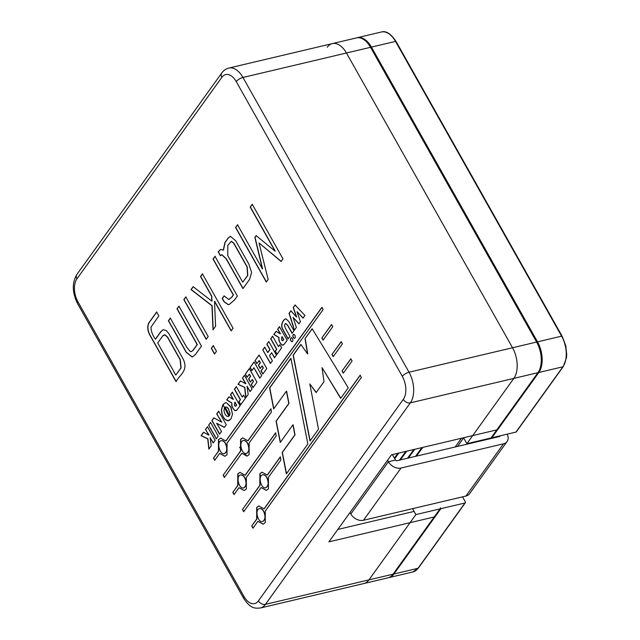 <?xml version="1.0" encoding="UTF-8"?>
<svg xmlns="http://www.w3.org/2000/svg" width="640" height="640" viewBox="0 0 640 640"><rect width="100%" height="100%" fill="white"/><g stroke="black" fill="none" stroke-linecap="round" stroke-linejoin="round"><path stroke-width="0.96" d="M286.352 473.888L307.872 443.968L290.904 358.288L269.576 387.936L273.648 408.928L286.408 391.184L288.8 403.44L276.056 421.176L280.248 442.488L292.944 424.832L294.832 434.912L282.176 452.512L286.352 473.888L307.872 443.968L290.904 358.288L269.576 387.936L273.648 408.928L286.408 391.184L288.8 403.44L276.056 421.176L280.248 442.488L292.944 424.832L294.832 434.912L282.176 452.512L286.352 473.888M278.448 346.648L279.84 344.704L281.632 347.88L276.952 354.384L275.176 351.232L276.584 349.272L270.68 338.8L272.6 336.128L278.448 346.648L279.84 344.704L281.632 347.88L276.952 354.384L275.176 351.232L276.584 349.272L270.68 338.8L272.6 336.128L278.448 346.648L279.904 344.824L278.448 346.648M255.072 360.576L259.104 354.968L266.76 368.552L262.808 374.048L261.024 370.88L263.152 367.92L262.032 365.944L260.176 368.528L258.384 365.36L260.248 362.768L259.048 360.632L256.832 363.712L255.072 360.576L259.104 354.968L266.76 368.552L262.808 374.048L261.024 370.88L263.152 367.92L262.032 365.944L260.176 368.528L258.384 365.36L260.248 362.768L259.048 360.632L256.832 363.712L255.072 360.576L259.168 355.08L255.072 360.576M245.28 374.192L249.312 368.584L256.968 382.168L253.024 387.664L251.232 384.488L253.36 381.536L252.248 379.552L250.384 382.144L248.6 378.968L250.456 376.384L249.256 374.248L247.048 377.32L245.28 374.192L249.312 368.584L256.968 382.168L253.024 387.664L251.232 384.488L253.36 381.536L252.248 379.552L250.384 382.144L248.6 378.968L250.456 376.384L249.256 374.248L247.048 377.32L245.28 374.192L249.376 368.696L245.28 374.192M242.176 397.088L243.576 395.144L245.36 398.312L240.688 404.816L238.912 401.664L240.32 399.704L234.416 389.232L236.336 386.568L242.176 397.088L243.576 395.144L245.36 398.312L240.688 404.816L238.912 401.664L240.32 399.704L234.416 389.232L236.336 386.568L242.176 397.088L243.64 395.256L242.176 397.088M205.512 429.456L207.488 426.712L215.12 440.304L213.16 443.024L210.096 437.584L211.256 445.776L208.856 449.112L207.72 438.808L201.056 435.688L203.536 432.248L208.752 435.104L205.512 429.456L207.488 426.712L215.12 440.304L213.16 443.024L210.096 437.584L211.256 445.776L208.856 449.112L207.72 438.808L201.056 435.688L203.536 432.248L208.752 435.104L205.512 429.456L207.552 426.832L205.512 429.456M342.016 371.04L350.832 358.776L352.08 360.976L343.312 373.168L342.016 371.04L350.832 358.776L352.08 360.976L343.312 373.168L342.016 371.04L350.904 358.888L342.016 371.04M331.92 354.52L341.184 341.64L342.424 343.84L333.216 356.648L331.92 354.52L341.184 341.64L342.424 343.84L333.216 356.648L331.92 354.52L341.248 341.752L331.92 354.52M287.168 340.272L283.976 344.544L281.952 345.096L279.344 341.792L278.808 337.544L273.832 334.424L276.072 331.304L280.304 333.856L277.616 329.184L279.424 326.672L287.168 340.272L283.976 344.544L281.952 345.096L279.344 341.792L278.808 337.544L273.832 334.424L276.072 331.304L280.304 333.856L277.616 329.184L279.424 326.672L287.168 340.272M218.656 411.176L226.28 424.744L224.36 427.424L216.664 423.28L221.496 431.464L219.56 434.16L211.896 420.552L213.856 417.824L221.64 422.152L216.704 413.896L218.656 411.176L226.28 424.744L224.36 427.424L216.664 423.28L221.496 431.464L219.56 434.16L211.896 420.552L213.856 417.824L221.64 422.152L216.704 413.896L218.656 411.176M292.456 338.488C293.144 340.104 293.024 341.2 292.096 341.768C290.216 340.76 289.888 339.368 291.112 337.584L292.456 338.488C293.144 340.104 293.024 341.2 292.096 341.768C290.216 340.76 289.888 339.368 291.112 337.584L292.456 338.488M361.36 377.448L265.296 511.04L265.256 522.648L263.136 524.168L257.92 521.296L252.976 528.176L251.728 525.968L256.68 519.088L256.712 507.488L258.832 505.968L264.048 508.84L360.12 375.24L361.36 377.448L265.296 511.04L265.256 522.648L263.136 524.168L257.92 521.296L252.976 528.176L251.728 525.968L256.68 519.088L256.712 507.488L258.832 505.968L264.048 508.84L360.12 375.24L361.36 377.448M323.112 309.576L227.048 443.168L227.008 454.768L224.896 456.288L219.672 453.424L214.728 460.296L213.488 458.096L218.432 451.216L218.472 439.616L220.584 438.096L225.808 440.96L321.872 307.368L323.112 309.576L227.048 443.168L227.008 454.768L224.896 456.288L219.672 453.424L214.728 460.296L213.488 458.096L218.432 451.216L218.472 439.616L220.584 438.096L225.808 440.96L321.872 307.368L323.112 309.576M168.88 333.696L182.552 357.968C189.64 370.512 179.16 375.04 176.048 381.624L149.784 335.024C147.36 330.288 147.096 326.16 148.992 322.648L156.648 312L158.84 315.88L150.968 327.2C151.072 331.344 152.552 335.328 155.416 339.168L160.896 331.544L163.312 329.656L166.256 330.56L168.88 333.696L182.552 357.968C189.64 370.512 179.16 375.04 176.048 381.624L149.784 335.024C147.36 330.288 147.096 326.16 148.992 322.648L156.648 312L158.84 315.88L150.968 327.2C151.072 331.344 152.552 335.328 155.416 339.168L160.896 331.544L163.312 329.656L166.256 330.56L168.88 333.696M208.176 336.568L206.208 339.312L183.848 299.624L185.816 296.888L208.176 336.568L206.208 339.312L183.848 299.624L185.816 296.888L208.176 336.568M214.504 301.344L215.584 326.264L213.032 329.816L211.936 305.736L191.024 289.568L193.144 286.696L211.808 301.104L211.6 296.2L200.488 276.48L202.4 273.824L233.064 328.24L231.152 330.896L214.504 301.344L215.584 326.264L213.032 329.816L211.936 305.736L191.024 289.568L193.144 286.696L211.808 301.104L211.6 296.2L200.488 276.48L202.4 273.824L233.064 328.24L231.152 330.896L214.504 301.344M242.936 288.608L226.064 258.68L221.704 254.728L220.384 255.744L218.192 251.864L220.568 249.392L223.288 250.128L224.96 242.456L228.176 237.984L230.352 236.264L235.704 240.768L248.832 264.064L251.616 272.456L249.632 279.288L242.936 288.608L226.064 258.68L221.704 254.728L220.384 255.744L218.192 251.864L220.568 249.392L223.288 250.128L224.96 242.456L228.176 237.984L230.352 236.264L235.704 240.768L248.832 264.064L251.616 272.456L249.632 279.288L242.936 288.608M276.2 435.936L246.36 477.44L246.32 489.04L244.208 490.56L238.984 487.688L234.04 494.568L232.792 492.368L237.744 485.488L237.776 473.88L239.896 472.368L245.112 475.232L275.592 432.848L276.2 435.936L246.36 477.44L246.32 489.04L244.208 490.56L238.984 487.688L234.04 494.568L232.792 492.368L237.744 485.488L237.776 473.88L239.896 472.368L245.112 475.232L275.592 432.848L276.2 435.936M268.152 279.44L266.288 282.032L235.552 227.496L237.528 224.752L262.384 268.864L254.864 237.392L256.144 235.6L275.056 251.16L250.224 207.088L252.24 204.288L282.968 258.832L281.128 261.472L259.032 242.952L268.152 279.44L266.288 282.032L235.552 227.496L237.528 224.752L262.384 268.864L254.864 237.392L256.144 235.6L275.056 251.16L250.224 207.088L252.24 204.288L282.968 258.832L281.128 261.472L259.032 242.952L268.152 279.44M237.352 295.992L234.448 300.032L229.168 304.552L228.208 304.648L224.128 301.88L222.2 298.464L224.048 295.896L228.816 299.512L231.624 297.256L233.264 294.976L213.024 259.048L215 256.312L237.352 295.992L234.448 300.032L229.168 304.552L228.208 304.648L224.128 301.88L222.2 298.464L224.048 295.896L228.816 299.512L231.624 297.256L233.264 294.976L213.024 259.048L215 256.312L237.352 295.992M216.48 351.304L214.504 354.04L211.296 348.344L213.264 345.6L216.48 351.304L214.504 354.04L211.296 348.344L213.264 345.6L216.48 351.304M178.96 306.2L201.464 346.128L195.504 354.416L192.24 357.056L186.16 352.28L168.392 320.744L170.296 318.088L186.76 347.304L190.288 351.584L191.296 351.624L193.024 350.264L197.128 344.552L176.984 308.8L178.96 306.2L201.464 346.128L195.504 354.416L192.24 357.056L186.16 352.28L168.392 320.744L170.296 318.088L186.76 347.304L190.288 351.584L191.296 351.624L193.024 350.264L197.128 344.552L176.984 308.8L178.96 306.2M271.48 411.944L249.144 442.992L249.112 454.6L246.992 456.12L241.776 453.248L224.384 477.432L223.136 475.232L240.528 451.04L240.568 439.44L242.688 437.92L247.904 440.792L270.88 408.84L271.48 411.944L249.144 442.992L249.112 454.6L246.992 456.12L241.776 453.248L224.384 477.432L223.136 475.232L240.528 451.04L240.568 439.44L242.688 437.92L247.904 440.792L270.88 408.84L271.48 411.944M280.88 459.992L268.456 477.264L268.424 488.872L266.304 490.384L261.08 487.52L243.696 511.704L242.448 509.496L259.84 485.312L259.88 473.712L261.992 472.192L267.216 475.064L280.272 456.896L280.88 459.992L268.456 477.264L268.424 488.872L266.304 490.384L261.08 487.52L243.696 511.704L242.448 509.496L259.84 485.312L259.88 473.712L261.992 472.192L267.216 475.064L280.272 456.896L280.88 459.992M304.952 315.44L303.04 318.104L296.992 311.632L300.44 321.752L298.952 323.824L293.032 317.344L296.368 327.416L294.432 330.112L289.024 313.392L290.872 310.816L296.48 317.048L293.2 307.552L295.04 304.992L304.952 315.44L303.04 318.104L296.992 311.632L300.44 321.752L298.952 323.824L293.032 317.344L296.368 327.416L294.432 330.112L289.024 313.392L290.872 310.816L296.48 317.048L293.2 307.552L295.04 304.992L304.952 315.44M294.872 335.128C295.56 336.744 295.44 337.84 294.512 338.408C292.632 337.408 292.304 336.008 293.52 334.232L294.872 335.128C295.56 336.744 295.44 337.84 294.512 338.408C292.632 337.408 292.304 336.008 293.52 334.232L294.872 335.128M231.04 407.464L232.496 414.208L230.952 418.968L227.8 420.856L225.016 419.44L223.392 417.28L222.064 414.472L221.36 409.72L222.872 404.632L225.224 402.832L226.68 402.864L230.656 406.728L232.496 414.208L230.952 418.968L228.6 420.784L225.016 419.44L223.776 417.872L222.064 414.472L221.36 409.72L222.872 404.632L225.224 402.832L226.68 402.864L231.04 407.464M288.776 321.48L294 330.712L292.088 333.368L287.616 325.432L285.592 323.56L285.016 324.008L284.528 325.752L285.272 328.032L289.928 336.296L288.04 338.928L282.88 329.616C279.864 325.744 283.256 318.656 286.12 318.944L288.776 321.48L294 330.712L292.088 333.368L287.616 325.432L285.592 323.56L285.016 324.008L284.528 325.752L285.272 328.032L289.928 336.296L288.04 338.928L282.88 329.616C279.864 325.744 283.256 318.656 286.12 318.944L288.776 321.48M285.448 318.968L286.12 318.944L285.448 318.968M321.824 337.992L331.528 324.504L332.768 326.712L323.12 340.12L321.824 337.992L331.528 324.504L332.768 326.712L323.12 340.12L321.824 337.992L331.592 324.616L321.824 337.992M208.616 425.144L210.584 422.416L218.224 436.096L216.24 438.848L208.616 425.144L210.584 422.416L218.224 436.096L216.24 438.848L208.616 425.144L210.64 422.528L208.616 425.144M240.064 405.784L236.872 410.048L234.848 410.608L232.24 407.304L231.704 403.048L226.72 399.928L228.96 396.816L233.192 399.36L230.512 394.696L232.32 392.184L240.064 405.784L236.872 410.048L234.848 410.608L232.24 407.304L231.704 403.048L226.72 399.928L228.96 396.816L233.192 399.36L230.512 394.696L232.32 392.184L240.064 405.784M242.456 378.088L244.432 375.344L252.056 388.936L250.096 391.656L247.032 386.216L248.192 394.408L245.792 397.744L244.656 387.44L237.992 384.32L240.472 380.88L245.688 383.736L242.456 378.088L244.432 375.344L252.056 388.936L250.096 391.656L247.032 386.216L248.192 394.408L245.792 397.744L244.656 387.44L237.992 384.32L240.472 380.88L245.688 383.736L242.456 378.088L244.488 375.464L242.456 378.088M250.056 367.512L254.096 361.896L261.712 375.536L259.784 378.224L253.944 367.728L251.832 370.664L250.056 367.512L254.096 361.896L261.712 375.536L259.784 378.224L253.944 367.728L251.832 370.664L250.056 367.512L254.16 362.016L250.056 367.512M266.808 344.216L268.784 341.472L276.432 355.136L274.488 357.84L271.648 352.712L269.504 355.696L272.392 360.76L270.432 363.48L262.776 349.864L264.72 347.152L267.712 352.52L269.856 349.536L266.808 344.216L268.784 341.472L276.432 355.136L274.488 357.84L271.648 352.712L269.504 355.696L272.392 360.76L270.432 363.48L262.776 349.864L264.72 347.152L267.712 352.52L269.856 349.536L266.808 344.216L268.848 341.592L266.808 344.216M305.04 338.624L312.152 328.728L348.248 387.816L340.672 398.352L322.024 367.592L324.008 381.64L316.152 392.56L309.816 383.944L318.496 429.192L310 441.008L293.12 355.2L300.88 344.408L307.552 353.904L305.04 338.624L312.152 328.728L348.248 387.816L340.672 398.352L322.024 367.592L324.008 381.64L316.152 392.56L309.816 383.944L318.496 429.192L310 441.008L293.12 355.2L300.88 344.408L307.552 353.904L305.04 338.624L312.224 328.84L305.04 338.624M290.936 358.448L269.76 387.896L273.8 408.72L269.576 387.936L290.936 358.448M286.584 391.144L288.984 403.4L276.232 421.128L280.4 442.28L276.056 421.176L288.984 403.4L286.584 391.144M293.128 424.784L295.008 434.872L282.352 452.472L286.504 473.688L282.176 452.512L295.008 434.872L293.128 424.784M206.144 430.184L205.696 429.416L206.144 430.184M207.768 432.976L208.928 435.064L207.768 432.976M201.232 435.648L203.64 432.304L201.056 435.688L207.896 438.76L201.232 435.648M209.016 448.896L207.896 438.76L209.016 448.896M213.272 442.864L210.096 437.584L213.272 442.864M209.248 425.912L208.792 425.104L209.248 425.912M210.36 427.856L211.552 430.008L210.36 427.856M215.24 436.536L211.376 430.048L215.24 436.536M216.352 438.688L215.648 437.72L216.352 438.688M343.424 373.016L342.192 371L343.424 373.016M323.232 339.968L322 337.952L323.232 339.968M333.328 356.488L332.096 354.472L333.328 356.488M283.056 329.576C280.04 325.696 283.432 318.616 286.296 318.904C283.432 318.616 280.04 325.696 283.056 329.576L283.24 329.936L283.056 329.576M288.216 338.888L283.24 329.936L288.216 338.888M292.2 333.208L287.792 325.384L285.776 323.52L287.792 325.384L292.2 333.208M229.824 412.928L228.344 408.848L226.888 407.208L225.536 407.096C224.672 407.112 224.16 408.328 224 410.736C224.568 413.752 225.68 415.664 227.344 416.48L228.256 416.456L227.344 416.48C228.976 416.576 229.808 415.392 229.824 412.928L228.344 408.848L226.888 407.208L225.536 407.096C224.672 407.112 224.16 408.328 224 410.736C224.568 413.752 225.68 415.664 227.344 416.48C228.976 416.576 229.808 415.392 229.824 412.928L228.528 408.8L227.064 407.168L225.72 407.048L227.064 407.168L228.528 408.8L229.824 412.928M227.52 416.44C229.16 416.528 229.984 415.344 230 412.888C229.984 415.344 229.16 416.528 227.52 416.44M221.536 409.68L223.048 404.592L225.312 402.816L223.048 404.592L221.36 409.72L222.24 414.424L221.536 409.68M223.168 416.496L222.064 414.472L223.168 416.496M223.96 417.832L225.192 419.4L223.96 417.832M227.976 420.808L225.016 419.44L227.976 420.808M224 427.056L216.664 423.28L224 427.056M294.6 338.384C292.832 337.352 292.504 335.968 293.608 334.216C292.504 335.968 292.832 337.352 294.6 338.384M292.184 341.744C290.416 340.712 290.088 339.32 291.2 337.568C290.088 339.32 290.416 340.712 292.184 341.744M303.216 318.064L296.992 311.632L303.216 318.064M293.376 307.512L295.216 304.944L293.2 307.552L296.656 317.008L293.376 307.512M289.2 313.352L291.056 310.776L289.024 313.392L289.632 314.6L289.2 313.352M290.08 315.864L291.096 319.016L290.08 315.864M291.912 321.576L290.92 319.056L291.912 321.576M293.44 326.44L292.288 322.808L293.44 326.44M299.128 323.784L293.032 317.344L299.128 323.784M263.232 524.144L257.92 521.296L263.232 524.144M266.792 477.616C265.488 475.48 264.104 474.552 262.624 474.84C257.648 475.664 261.08 489.304 265.68 487.744C268.536 485.984 268.912 482.608 266.792 477.616C265.488 475.48 264.104 474.552 262.624 474.84C257.648 475.664 261.08 489.304 265.68 487.744C268.536 485.984 268.912 482.608 266.792 477.616L266.968 477.576C265.672 475.432 264.28 474.512 262.8 474.8L262.8 474.8C264.28 474.512 265.672 475.432 266.968 477.576L266.792 477.616M265.856 487.696C268.72 485.944 269.088 482.568 266.968 477.576C269.088 482.568 268.72 485.944 265.856 487.696L265.856 487.696M266.392 490.368L261.08 487.52L266.392 490.368M267.392 475.016L280.456 456.856L267.392 475.016M260.024 485.272L260.056 473.672L262.088 472.176L260.056 473.672L260.024 485.272L242.448 509.496L260.024 485.272M243.872 511.664L242.632 509.456L243.872 511.664M224.984 456.264L219.672 453.424L224.984 456.264M247.48 443.344C246.176 441.208 244.792 440.28 243.312 440.568C238.336 441.392 241.776 455.032 246.368 453.472C249.224 451.712 249.6 448.336 247.48 443.344C246.176 441.208 244.792 440.28 243.312 440.568C238.336 441.392 241.776 455.032 246.368 453.472C249.224 451.712 249.6 448.336 247.48 443.344L247.656 443.304C246.36 441.16 244.968 440.24 243.488 440.528L243.488 440.528C244.968 440.24 246.36 441.16 247.656 443.304L247.48 443.344M246.544 453.432C249.408 451.672 249.776 448.296 247.656 443.304C249.776 448.296 249.408 451.672 246.544 453.432L246.544 453.432M247.08 456.096L241.776 453.248L247.08 456.096M248.08 440.744L271.056 408.792L248.08 440.744M240.712 451L240.744 439.4L242.776 437.904L240.744 439.4L240.712 451L223.136 475.232L240.712 451M224.56 477.392L223.32 475.184L224.56 477.392M149.96 334.984C147.536 330.24 147.272 326.12 149.168 322.608L156.832 311.952L149.168 322.608C147.272 326.12 147.536 330.24 149.96 334.984L176.224 381.584L149.96 334.984M192.336 357.032L186.336 352.24L168.568 320.704L170.48 318.048L168.392 320.744L186.336 352.24L192.336 357.032M177.16 308.752L179.136 306.152L176.984 308.8L197.304 344.512L177.16 308.752M191.472 351.584L193.2 350.224L197.304 344.512L193.2 350.224L191.472 351.584M206.384 339.264L184.024 299.584L185.992 296.84L183.848 299.624L206.384 339.264M214.688 354L211.472 348.304L213.448 345.56L211.296 348.344L214.688 354M231.328 330.856L214.68 301.304L231.328 330.856M200.672 276.44L202.576 273.784L200.488 276.48L211.776 296.152L200.672 276.44M211.984 301.056L211.776 296.152L211.984 301.056M191.2 289.528L193.32 286.656L191.024 289.568L212.12 305.696L191.2 289.528M213.208 329.776L212.12 305.696L213.208 329.776M224.312 301.84L222.384 298.424L224.232 295.856L222.2 298.464L224.128 301.88L228.384 304.608L229.256 304.528L228.384 304.608L224.312 301.84M213.2 259.008L215.176 256.264L213.024 259.048L233.448 294.936L213.2 259.008M228.992 299.472L231.808 297.216L233.448 294.936L231.808 297.216L228.992 299.472M218.368 251.824L220.664 249.376L218.368 251.824L220.56 255.704L218.368 251.824M223.464 250.088L225.136 242.416L228.352 237.936L230.44 236.24L228.352 237.936L225.136 242.416L223.464 250.088M266.464 281.992L235.728 227.456L237.704 224.712L235.552 227.496L266.464 281.992M281.304 261.432L259.032 242.952L281.304 261.432M250.408 207.048L252.416 204.248L250.224 207.088L275.24 251.12L250.408 207.048M255.04 237.344L256.328 235.56L254.864 237.392L262.56 268.824L255.04 237.344M244.688 477.784C243.392 475.648 242 474.72 240.52 475.008C235.552 475.832 238.984 489.472 243.576 487.912C246.44 486.152 246.808 482.776 244.688 477.784C243.392 475.648 242 474.72 240.52 475.008C235.552 475.832 238.984 489.472 243.576 487.912C246.44 486.152 246.808 482.776 244.688 477.784L244.872 477.744C243.568 475.608 242.176 474.68 240.696 474.968L240.696 474.968C242.176 474.68 243.568 475.608 244.872 477.744L244.688 477.784M243.752 487.872C246.616 486.112 246.984 482.736 244.872 477.744C246.984 482.736 246.616 486.112 243.752 487.872L243.752 487.872M244.296 490.536L238.984 487.688L244.296 490.536M245.296 475.192L275.768 432.808L245.296 475.192M237.92 485.44L237.96 473.84L239.984 472.344L237.96 473.84L237.92 485.44L232.792 492.368L237.92 485.44M234.216 494.528L232.976 492.32L234.216 494.528M491.632 437.368L491.864 437.784L538.824 372.48L410.336 402.848A5.608 4.096 -144.3 0 1 403.312 399.352L258.416 600.864A5.608 4.096 35.7 0 0 265.44 604.36L410.336 402.848A22.44 12.936 -103.3 0 0 409.032 372.216L242.952 77.464A22.44 12.936 -103.3 0 0 228.84 68.064C226.064 68.712 223.704 70.352 221.76 72.984L76.856 274.488A5.608 4.096 -144.3 0 0 76.952 278.824A5.608 4.096 -144.3 0 1 76.856 274.488C71.928 282.824 72.144 292.488 77.504 303.496A5.608 2.056 150.6 0 1 77.936 301.792A5.608 2.056 150.6 0 0 77.504 303.496L243.592 598.248A5.608 2.056 150.6 0 1 244.016 596.544A5.608 2.056 150.6 0 0 243.592 598.248C250.872 609.2 255.096 608.32 260.344 608A22.44 12.936 -103.3 0 0 265.44 604.36L410.336 402.848A22.44 12.936 -103.3 0 0 409.032 372.216L242.952 77.464A5.608 2.056 150.6 0 0 236.248 81.624A16.832 9.704 -103.3 0 0 221.856 77.312A5.608 4.096 35.7 0 1 221.76 72.984A5.608 4.096 35.7 0 0 221.856 77.312L76.952 278.824A16.832 9.704 -103.3 0 0 77.936 301.792L244.016 596.544A16.832 9.704 -103.3 0 0 258.416 600.864L403.312 399.352A16.832 9.704 -103.3 0 0 402.336 376.376L236.248 81.624A16.832 9.704 -103.3 0 0 221.856 77.312L76.952 278.824A16.832 9.704 -103.3 0 0 77.936 301.792L244.016 596.544A16.832 9.704 -103.3 0 0 258.416 600.864A5.608 4.096 35.7 0 0 265.44 604.36L393.92 573.984A22.44 12.936 -103.3 0 1 388.832 577.632A22.44 12.936 -103.3 0 0 393.92 573.984L418.016 568.296A1.12 0.816 35.7 0 0 418.408 568.04L412.92 571.936L388.832 577.632A22.44 12.936 -103.3 0 0 393.92 573.984L435.064 516.768L434.832 516.36L435.064 516.768L328.888 541.864L391.504 454.792L497.68 429.696L538.824 372.48A22.44 12.936 -103.3 0 0 537.52 341.848L371.432 47.096A22.44 12.936 -103.3 0 0 357.328 37.696A22.44 12.936 -103.3 0 0 356.896 37.808M283.592 339.664L281.92 336.704L281.52 339.936L282.568 340.768L283.592 339.664L281.92 336.704L281.52 339.936L282.448 340.776L283.768 339.624L282.104 336.664L283.592 339.664M283.576 339.928L283.176 340.24L283.576 339.928M282.624 340.736L283.352 340.2L282.624 340.736M277.8 329.144L279.6 326.632L277.616 329.184L280.48 333.808L277.8 329.144M274.008 334.376L276.248 331.264L273.832 334.424L278.984 337.504L274.008 334.376M278.976 339.88L278.984 337.504L278.8 339.92L279.528 341.752L278.976 339.88M280.44 343.432L279.528 341.752L280.44 343.432M282.128 345.056L281.104 344.288L281.952 345.096L283.248 345.072L282.128 345.056M216.88 413.856L218.84 411.136L216.704 413.896L217.968 415.664L216.88 413.856M219.032 417.488L220.2 419.56L219.032 417.488M220.832 420.664L220.2 419.56L220.832 420.664M221.816 422.112L221.36 421.472L221.816 422.112M212.072 420.512L214.04 417.776L211.896 420.552L219.736 434.12L212.072 420.512M236.488 405.176L234.816 402.216L234.416 405.448L235.456 406.272L236.488 405.176L234.816 402.216L234.416 405.448L235.344 406.28L236.664 405.128L235 402.168L236.488 405.176M235.52 406.24L236.248 405.712L235.52 406.24M230.688 394.648L232.496 392.144L230.512 394.696L233.376 399.32L230.688 394.648M226.904 399.888L229.144 396.776L226.72 399.928L231.88 403.008L226.904 399.888M231.872 405.384L231.88 403.008L231.688 405.432L232.424 407.264L231.872 405.384M233.336 408.936L232.424 407.264L233.336 408.936M235.024 410.568L234 409.792L234.848 410.608L236.144 410.584L235.024 410.568M242.728 282.2L247.6 275.416L247.04 266.936L233.672 243.208L231.256 241.368L227.824 245.312L227.736 255.6L242.728 282.2L247.6 275.416L247.04 266.936L233.672 243.208L231.256 241.368L227.824 245.312L227.736 255.6L242.728 282.2L247.784 275.376L247.224 266.888L233.856 243.168L231.44 241.328L233.856 243.168L247.224 266.888L247.784 275.376L242.728 282.2M243.048 288.456L226.248 258.64L221.88 254.68L226.248 258.64L243.048 288.456M175.784 375.064L180.936 367.904L180.072 359.608L167.44 337.192L164.992 334.952L164.064 334.952L162.704 335.952L157.688 342.936L175.784 375.064L180.936 367.904L180.072 359.608L167.44 337.192L164.992 334.952L162.704 335.952L157.688 342.936L175.784 375.064L181.112 367.864L180.256 359.568L167.624 337.152L165.176 334.912L164.248 334.904L165.176 334.912L167.624 337.152L180.256 359.568L181.112 367.864L175.784 375.064M155.592 339.128L161.072 331.504L163.4 329.64L161.072 331.504L155.592 339.128M225.384 443.52C224.08 441.376 222.688 440.456 221.208 440.736C216.24 441.568 219.672 455.2 224.264 453.64C227.128 451.888 227.496 448.512 225.384 443.52C224.08 441.376 222.688 440.456 221.208 440.736C216.24 441.568 219.672 455.2 224.264 453.64C227.128 451.888 227.496 448.512 225.384 443.52L225.56 443.472C224.256 441.336 222.864 440.408 221.392 440.696L221.392 440.696C222.864 440.408 224.256 441.336 225.56 443.472L225.384 443.52M224.448 453.6C227.304 451.84 227.68 448.464 225.56 443.472C227.68 448.464 227.304 451.84 224.448 453.6L224.448 453.6M225.984 440.92L322.048 307.328L225.984 440.92M218.608 451.176L218.648 439.568L220.672 438.072L218.648 439.568L218.608 451.176L213.488 458.096L218.608 451.176M214.904 460.256L213.664 458.048L214.904 460.256M263.624 511.392C262.328 509.256 260.936 508.328 259.456 508.616C254.488 509.44 257.92 523.08 262.512 521.52C265.376 519.76 265.744 516.384 263.624 511.392C262.328 509.256 260.936 508.328 259.456 508.616C254.488 509.44 257.92 523.08 262.512 521.52C265.376 519.76 265.744 516.384 263.624 511.392M263.808 511.352C262.504 509.216 261.112 508.288 259.632 508.576L259.632 508.576C261.112 508.288 262.504 509.216 263.808 511.352C265.92 516.344 265.552 519.72 262.688 521.472C265.552 519.72 265.92 516.344 263.808 511.352M264.232 508.792L360.296 375.2L264.232 508.792M256.856 519.048L256.896 507.448L258.92 505.952L256.896 507.448L256.856 519.048L251.728 525.968L256.856 519.048M253.152 528.136L251.912 525.928L253.152 528.136M240.8 404.656L238.912 401.664L240.496 399.664L234.416 389.232L236.4 386.68L234.592 389.192L240.496 399.664L239.088 401.624L240.8 404.656M250.216 391.496L247.032 386.216L250.216 391.496M245.952 397.528L244.832 387.392L237.992 384.32L240.576 380.936L238.176 384.28L244.832 387.392L245.952 397.528M245.864 383.696L242.632 378.048L245.864 383.696M253.136 387.504L251.232 384.488L253.536 381.488L252.424 379.512L253.536 381.488L251.416 384.448L253.136 387.504M250.496 381.984L248.6 378.968L250.64 376.344L249.432 374.208L250.64 376.344L248.776 378.928L250.496 381.984M247.16 377.168L245.456 374.152L247.16 377.168M259.904 378.056L253.944 367.728L259.904 378.056M251.952 370.504L250.24 367.464L251.952 370.504M262.92 373.888L261.024 370.88L263.328 367.88L262.216 365.896L263.328 367.88L261.2 370.832L262.92 373.888M260.288 368.368L258.384 365.36L260.424 362.728L259.224 360.592L260.424 362.728L258.568 365.312L260.288 368.368M256.944 363.552L255.248 360.536L256.944 363.552M274.608 357.68L271.648 352.712L274.608 357.68M270.552 363.32L262.776 349.864L264.784 347.272L262.952 349.816L263.184 350.56L270.552 363.32M267.896 352.48L270.04 349.496L266.992 344.176L270.04 349.496L267.896 352.48M277.064 354.224L275.176 351.232L276.76 349.232L270.68 338.8L272.664 336.248L270.864 338.752L276.76 349.232L275.352 351.184L277.064 354.224M340.784 398.2L322.024 367.592L340.784 398.2M316.256 392.416L309.816 383.944L316.256 392.416M310.144 440.808L293.12 355.2L300.952 344.512L293.296 355.16L310.144 440.808M307.728 353.856L305.216 338.584L307.728 353.856M414.112 511.416L337.816 529.448L414.112 511.416M491.864 437.784L515.952 432.088A1.12 0.816 35.7 0 0 516.352 431.832L563.312 366.528A1.12 0.816 -144.3 0 1 562.912 366.784A22.44 12.936 -103.3 0 0 561.608 336.152L395.52 41.4A22.44 12.936 -103.3 0 0 381.416 32C386.024 30.568 390.904 33.728 396.056 41.472A1.12 0.408 150.6 0 0 395.52 41.4L371.432 47.096A22.44 12.936 -103.3 0 0 357.328 37.696L228.84 68.064A22.44 12.936 -103.3 0 1 242.952 77.464L371.432 47.096A22.44 12.936 -103.3 0 0 357.328 37.696L228.84 68.064C226.064 68.712 223.704 70.352 221.76 72.984L76.856 274.488C71.928 282.824 72.144 292.488 77.504 303.496L243.592 598.248C250.872 609.2 255.096 608.32 260.344 608A22.44 12.936 -103.3 0 0 265.44 604.36L393.92 573.984L440.88 508.68L464.968 502.992A1.12 0.816 -144.3 0 0 465.368 502.736L418.408 568.04M462.528 496.856L465.352 501.864A1.12 0.816 -144.3 0 1 465.368 502.736M440.88 508.68L440.368 507.776A1.12 0.816 -144.3 0 1 439.992 508.896L415.896 514.584L412.56 508.664M393.92 573.984L435.064 516.768L328.888 541.864L391.504 454.792L497.68 429.696L538.824 372.48A22.44 12.936 -103.3 0 0 537.52 341.848L371.432 47.096L537.52 341.848L561.608 336.152A1.12 0.408 150.6 0 1 562.136 336.224L565.712 345.488L566.704 354.464L566.48 357.656L563.312 366.528M416.376 456.152L422.84 447.384L416.376 456.152M408.344 458.048L414.808 449.28L408.344 458.048M400.312 459.952L406.784 451.184L400.312 459.952M394.784 458.712L398.752 453.08L394.784 458.712M225.288 407.32L229.384 415.352L225.288 407.32M415.48 456.36L421.952 447.6L415.48 456.36M407.448 458.264L413.92 449.496L407.448 458.264M399.416 460.16L405.888 451.392L399.416 460.16M394.472 458.16L397.856 453.288L394.472 458.16M222.96 404.52L228.784 416.112L222.96 404.52M239.576 447.272L242.016 450.352L239.576 447.272M244.16 452.952L246.896 456.128L244.16 452.952M499.872 435.888L499.416 436.528L396.944 460.744A1.12 0.816 35.7 0 1 395.544 460.048L392.352 454.592L395.544 460.048L388.408 461.736A10.096 7.376 -144.3 0 0 401.048 468.024L363.48 520.264L401.048 468.024L503.512 443.8L465.944 496.048L363.48 520.264L465.944 496.048A10.096 7.376 -144.3 0 0 469.528 493.752L507.096 441.512L469.528 493.752A10.096 7.376 -144.3 0 1 465.944 496.048L503.512 443.8A10.096 7.376 -144.3 0 0 507.096 441.512A10.096 7.376 -144.3 0 0 507.168 434.16A10.096 7.376 -144.3 0 1 507.096 441.512A10.096 7.376 -144.3 0 1 503.512 443.8L401.048 468.024A10.096 7.376 -144.3 0 1 388.408 461.736L387.568 460.264L388.408 461.736L350.84 513.976L349.992 512.52L350.84 513.976A10.096 7.376 -144.3 0 0 363.48 520.264A10.096 7.376 -144.3 0 1 350.84 513.976L388.408 461.736L395.544 460.048A1.12 0.816 35.7 0 0 396.944 460.744L499.416 436.528A1.12 0.816 35.7 0 0 499.808 436.272L500.128 435.824M537.52 341.848L409.032 372.216A5.608 2.056 150.6 0 0 402.336 376.376A16.832 9.704 -103.3 0 1 403.312 399.352A5.608 4.096 -144.3 0 0 410.336 402.848L538.824 372.48A22.44 12.936 -103.3 0 0 537.52 341.848L409.032 372.216A5.608 2.056 150.6 0 0 402.336 376.376L236.248 81.624A5.608 2.056 150.6 0 1 242.952 77.464L371.432 47.096M463.544 437.768L466.88 443.688L490.976 437.992A1.12 0.816 35.7 0 0 491.368 437.736L497.048 429.848M466.88 443.688L513.84 378.384A22.44 12.936 -103.3 0 0 512.536 347.752L346.448 53A22.44 12.936 -103.3 0 0 332.344 43.6A22.44 12.936 -103.3 0 0 327.256 47.24M368.936 579.888L393.032 574.2A22.44 12.936 -103.3 0 1 387.936 577.84L363.848 583.536A22.44 12.936 -103.3 0 0 368.936 579.888L415.896 514.584M515.952 432.088L562.912 366.784L538.824 372.48M412.92 571.936A22.44 12.936 -103.3 0 0 418.016 568.296L464.968 502.992M480.16 441.072L480.616 440.44M482.464 440.528L482.92 439.896M490.976 437.992L537.928 372.688A22.44 12.936 -103.3 0 0 536.624 342.056L370.544 47.304A22.44 12.936 -103.3 0 0 356.432 37.904L332.344 43.6M513.84 378.384L537.928 372.688A1.12 0.816 -144.3 0 0 538.328 372.432M393.424 573.944A1.12 0.816 35.7 0 1 393.032 574.2L439.992 508.896M455.176 446.976L461.448 438.256M371.072 47.376A1.12 0.408 150.6 0 0 370.544 47.304L346.448 53M512.536 347.752L536.624 342.056A1.12 0.408 150.6 0 1 537.152 342.128M474.888 441.792L474.432 442.432M457.48 446.44L463.616 437.896M388.832 577.632L260.344 608L388.832 577.632M381.416 32L357.328 37.696M396.056 41.472L562.136 336.224M474.688 442.368L475.144 441.736M440.384 508.64L434.432 516.92"/></g></svg>
